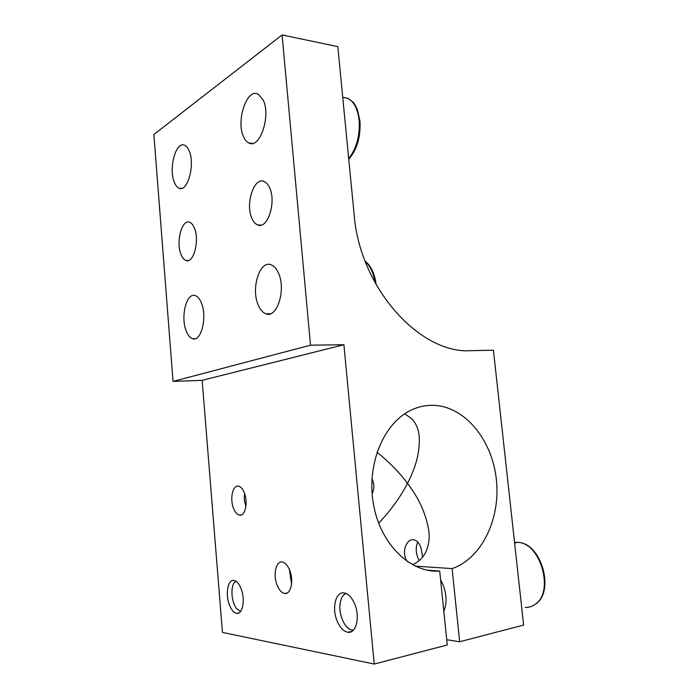 <?xml version="1.0" encoding="UTF-8"?>
<svg xmlns="http://www.w3.org/2000/svg" width="699" height="699" viewBox="0 0 699 699"><rect width="100%" height="100%" fill="white"/><g stroke="black" fill="none" stroke-linecap="round" stroke-linejoin="round"><path stroke-width="1.05" d="M404.791 413.738L412.296 419.278C416.307 424.04 418.614 429.754 419.208 436.438C420.02 451.432 416.106 467.063 407.465 483.332C399.54 472.629 389.395 462.249 377.014 452.192M415.127 566.129L452.104 568.602C482.118 558.291 500.737 518.256 496.36 479.462C492.227 440.606 465.962 407.569 435.224 405.42C427.124 404.887 419.225 406.399 411.528 409.955C384.17 422.362 366.328 463.699 373.371 503.813C380.169 543.988 410.357 573.329 439.715 571.066L427.054 570.166M289.36 569.432L291.553 584.102M452.104 568.602L459.68 641.752L523.63 625.063L493.433 350.208L471.012 350.671C420.58 354.367 360.02 288.748 354.175 214.977L337.8 46.65L282.081 34.95L310.513 345.192L343.899 344.729L374.236 664.05L447.273 644.994L439.715 571.066M374.236 664.05L222.457 632.412L202.151 380.335L173.037 381.409L310.513 345.192M354.856 604.373C351.99 597.575 348.408 593.748 344.109 592.909C335.852 591.302 331.702 607.606 336.909 620.45C339.766 627.501 343.454 631.442 347.971 632.28C356.071 633.792 360.265 617.243 354.856 604.373M343.899 344.729L202.151 380.335M233.291 507.701C234.873 512.052 236.926 514.534 239.434 515.146C244.965 516.648 248.232 503.035 244.545 493.424C242.955 489.195 240.954 486.784 238.534 486.181C232.924 484.652 229.718 498.125 233.291 507.701M276.865 584.46C278.884 589.807 281.479 592.813 284.65 593.46C290.705 594.762 293.947 581.114 289.91 570.812C287.883 565.613 285.349 562.686 282.291 562.04C276.149 560.694 272.951 574.176 276.865 584.46M228.984 603.691C231.011 609.511 233.597 612.735 236.743 613.373C242.457 614.535 245.358 600.572 241.522 589.869C239.486 584.207 236.952 581.061 233.92 580.432C228.127 579.244 225.27 593.014 228.984 603.691M244.624 493.66C243.881 497.854 244.327 501.926 245.969 505.884M412.515 564.792C418.736 561.786 423.14 557.584 425.726 552.166C428.662 545.823 429.702 538.903 428.854 531.397C426.416 514.691 419.286 498.667 407.465 483.332C400.807 496.491 391.213 509.807 378.675 523.289M372.121 493.844C374.446 488.994 374.393 483.909 371.973 478.562M422.642 557.016L420.938 547.57C419.19 542.852 416.7 540.248 413.467 539.733C406.731 538.702 401.401 551.345 406.565 560.397L407.176 561.515M417.766 542.057C415.608 546.915 415.704 552.315 418.063 558.265L419.234 560.537M459.68 641.752L446.731 639.707M443.821 611.258C447.142 603.027 446.766 593.897 442.685 583.866L440.615 579.908M430.785 570.786L426.329 570.008M258.184 304.913C260.15 309.648 262.719 312.602 265.873 313.764C276.935 318.831 286.31 289.701 278.49 273.126C276.559 268.731 274.13 265.969 271.212 264.825C259.783 259.713 250.775 288.486 258.184 304.913M201.574 303.445C199.914 299.137 197.834 296.525 195.327 295.616C186.703 291.99 180.447 316.228 186.021 330.478C187.69 335.048 189.857 337.792 192.522 338.718C200.919 342.353 207.42 317.809 201.574 303.445M282.081 34.95L153.876 134.514L173.037 381.409M251.902 218.315C253.37 221.714 255.266 223.898 257.564 224.86C267.394 230.015 276.699 202.072 269.561 187.682C268.128 184.527 266.336 182.483 264.196 181.539C254.052 176.384 245.096 204.056 251.902 218.315M263.051 99.8L258.132 94.164C246.808 87.751 235.781 121.329 243.602 136.847C244.999 139.949 246.756 141.984 248.879 142.972C259.775 149.429 271.299 115.518 263.051 99.8M189.211 150.984C187.979 147.987 186.45 146.091 184.632 145.287C175.973 140.752 168.398 168.494 174.252 182.107C175.51 185.322 177.109 187.349 179.058 188.171C187.454 192.775 195.353 164.737 189.211 150.984M194.471 228.293C193.195 225.078 191.605 223.077 189.691 222.308C181.993 218.673 175.816 241.74 180.919 254.165C182.203 257.573 183.863 259.67 185.89 260.447C193.396 264.126 199.792 240.814 194.471 228.293M240.552 611.529L236.568 608.628C231.579 602.494 230.312 587.544 234.34 582.582L235.834 581.157M353.476 630.079C350.278 630.157 347.298 628.156 344.555 624.067C339.33 614.578 338.456 605.649 341.933 597.278L343.829 594.779L345.979 593.434M525.176 607.475C528.697 607.562 531.922 606.592 534.857 604.548C554.901 592.394 540.467 542.267 517.566 542.38L514.551 542.407M348.687 158.533C356.403 148.791 359.906 136.27 359.181 120.979C357.914 109.123 354.07 101.547 347.648 98.244L342.728 97.301M375.118 282.859C373.642 273.222 370.339 266.083 365.228 261.443M351.938 631.363L347.971 632.28M241.566 514.866L239.434 515.146M238.962 612.927L236.743 613.373M287.263 592.962L284.65 593.46M270.225 313.799L265.873 313.764M195.379 338.692L192.522 338.718M261.077 225.113L257.564 224.86M252.383 143.426L248.879 142.972M181.487 188.398L179.058 188.171M188.249 260.552L185.89 260.447M514.613 542.94L517.566 542.38C541.209 542.267 555.46 591.669 535.329 604.268M534.988 604.504L533.022 605.675M342.737 97.406L347.648 98.244C351.51 100.673 353.86 102.709 354.69 104.361L357.442 109.708L360.02 121.443C360.728 137.135 356.971 149.717 348.749 159.197M365.061 261.024C371.16 266.048 374.856 273.947 376.158 284.729"/></g></svg>
